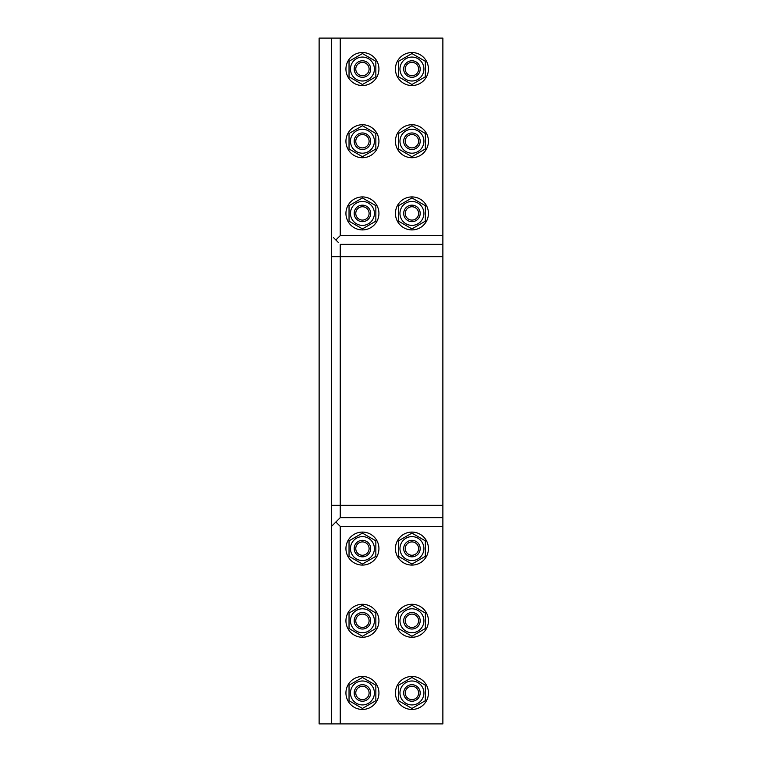 <?xml version="1.0" encoding="UTF-8"?>
<svg xmlns="http://www.w3.org/2000/svg" width="762" height="762" viewBox="0 0 762 762"><rect width="100%" height="100%" fill="white"/><g stroke="black" fill="none" stroke-linecap="round" stroke-linejoin="round"><path stroke-width="1.14" d="M411.937 686.295A6.668 6.668 0 0 1 417.709 696.297A6.668 6.668 0 0 1 406.165 696.297A6.668 6.668 0 0 1 411.937 686.295M411.937 684.714A8.249 8.249 0 0 0 403.689 692.963A8.249 8.249 0 0 0 411.937 701.211A8.249 8.249 0 0 0 420.186 692.963A8.249 8.249 0 0 0 411.937 684.714M411.937 614.105A6.668 6.668 0 0 1 417.709 624.107A6.668 6.668 0 0 1 406.165 624.107A6.668 6.668 0 0 1 411.937 614.105M411.937 612.524A8.249 8.249 0 0 0 403.689 620.773A8.249 8.249 0 0 0 411.937 629.021A8.249 8.249 0 0 0 420.186 620.773A8.249 8.249 0 0 0 411.937 612.524M411.937 541.915A6.668 6.668 0 0 1 417.709 551.917A6.668 6.668 0 0 1 406.165 551.917A6.668 6.668 0 0 1 411.937 541.915M411.937 540.334A8.249 8.249 0 0 0 403.689 548.583A8.249 8.249 0 0 0 411.937 556.832A8.249 8.249 0 0 0 420.186 548.583A8.249 8.249 0 0 0 411.937 540.334M362.436 686.295A6.668 6.668 0 0 1 368.208 696.297A6.668 6.668 0 0 1 356.664 696.297A6.668 6.668 0 0 1 362.436 686.295M362.436 684.714A8.249 8.249 0 0 0 354.187 692.963A8.249 8.249 0 0 0 362.436 701.211A8.249 8.249 0 0 0 370.684 692.963A8.249 8.249 0 0 0 362.436 684.714M362.436 614.105A6.668 6.668 0 0 1 368.208 624.107A6.668 6.668 0 0 1 356.664 624.107A6.668 6.668 0 0 1 362.436 614.105M362.436 612.524A8.249 8.249 0 0 0 354.187 620.773A8.249 8.249 0 0 0 362.436 629.021A8.249 8.249 0 0 0 370.684 620.773A8.249 8.249 0 0 0 362.436 612.524M417.709 72.371A6.668 6.668 0 0 1 406.165 72.371A6.668 6.668 0 0 1 411.937 62.37A6.668 6.668 0 0 1 417.709 72.371M419.081 73.162A8.249 8.249 0 0 0 416.062 61.893A8.249 8.249 0 0 0 404.793 64.913A8.249 8.249 0 0 0 407.813 76.181A8.249 8.249 0 0 0 419.081 73.162M417.709 144.561A6.668 6.668 0 0 1 406.165 144.561A6.668 6.668 0 0 1 411.937 134.56A6.668 6.668 0 0 1 417.709 144.561M419.081 145.351A8.249 8.249 0 0 0 416.062 134.083A8.249 8.249 0 0 0 404.793 137.103A8.249 8.249 0 0 0 407.813 148.371A8.249 8.249 0 0 0 419.081 145.351M417.709 216.751A6.668 6.668 0 0 1 406.165 216.751A6.668 6.668 0 0 1 411.937 206.75A6.668 6.668 0 0 1 417.709 216.751M419.081 217.541A8.249 8.249 0 0 0 416.062 206.273A8.249 8.249 0 0 0 404.793 209.293A8.249 8.249 0 0 0 407.813 220.561A8.249 8.249 0 0 0 419.081 217.541M368.208 72.371A6.668 6.668 0 0 1 356.664 72.371A6.668 6.668 0 0 1 362.436 62.37A6.668 6.668 0 0 1 368.208 72.371M369.58 73.162A8.249 8.249 0 0 0 366.56 61.893A8.249 8.249 0 0 0 355.292 64.913A8.249 8.249 0 0 0 358.311 76.181A8.249 8.249 0 0 0 369.58 73.162M368.208 144.561A6.668 6.668 0 0 1 356.664 144.561A6.668 6.668 0 0 1 362.436 134.56A6.668 6.668 0 0 1 368.208 144.561M369.58 145.351A8.249 8.249 0 0 0 366.56 134.083A8.249 8.249 0 0 0 355.292 137.103A8.249 8.249 0 0 0 358.311 148.371A8.249 8.249 0 0 0 369.58 145.351M362.436 560.546A11.963 11.963 0 0 0 372.799 542.601A11.963 11.963 0 0 0 352.073 542.601A11.963 11.963 0 0 0 362.436 560.546M370.684 548.583A8.249 8.249 0 0 0 362.436 540.334A8.249 8.249 0 0 0 354.187 548.583A8.249 8.249 0 0 0 362.436 556.832A8.249 8.249 0 0 0 370.684 548.583M375.847 556.327L362.436 564.061L349.034 556.327L349.034 540.839L362.436 533.105L375.847 540.839L375.847 556.327M362.436 540.334A8.249 8.249 0 0 0 354.187 548.583A8.249 8.249 0 0 0 362.436 556.832A8.249 8.249 0 0 0 370.684 548.583A8.249 8.249 0 0 0 362.436 540.334M362.436 532.086A16.497 16.497 0 0 1 376.723 556.832A16.497 16.497 0 0 1 348.148 556.832A16.497 16.497 0 0 1 362.436 532.086M362.436 541.915A6.668 6.668 0 0 1 368.208 551.917A6.668 6.668 0 0 1 356.664 551.917A6.668 6.668 0 0 1 362.436 541.915M352.073 207.435A11.963 11.963 0 0 0 362.436 225.381A11.963 11.963 0 0 0 372.799 207.435A11.963 11.963 0 0 0 352.073 207.435M358.311 220.561A8.249 8.249 0 0 0 369.58 217.541A8.249 8.249 0 0 0 366.56 206.273A8.249 8.249 0 0 0 355.292 209.293A8.249 8.249 0 0 0 358.311 220.561M349.034 221.161L349.034 205.673L362.436 197.939L375.847 205.673L375.847 221.161L362.436 228.895L349.034 221.161M369.58 217.541A8.249 8.249 0 0 0 366.56 206.273A8.249 8.249 0 0 0 355.292 209.293A8.249 8.249 0 0 0 358.311 220.561A8.249 8.249 0 0 0 369.58 217.541M368.208 216.751A6.668 6.668 0 0 1 356.664 216.751A6.668 6.668 0 0 1 362.436 206.75A6.668 6.668 0 0 1 368.208 216.751M376.723 221.666A16.497 16.497 0 0 1 348.148 221.666A16.497 16.497 0 0 1 362.436 196.92A16.497 16.497 0 0 1 376.723 221.666M331.499 723.9L319.126 723.9L319.126 38.1L331.499 38.1L331.499 723.9L442.874 723.9L442.874 526.399L340.252 526.399L340.252 723.9M331.499 526.399L340.252 517.646L442.874 517.646L442.874 526.399M338.338 242.44L333.413 237.515M340.252 244.354L442.874 244.354L340.252 244.354L340.252 517.646L442.874 517.646L442.874 38.1L340.252 38.1L340.252 235.601L335.871 239.982M331.499 38.1L340.252 38.1M340.252 235.601L442.874 235.601M335.871 522.018L340.252 526.399M376.723 149.476A16.497 16.497 0 0 1 348.148 149.476A16.497 16.497 0 0 1 362.436 124.73A16.497 16.497 0 0 1 376.723 149.476M355.292 137.103A8.249 8.249 0 0 0 358.311 148.371A8.249 8.249 0 0 0 369.58 145.351A8.249 8.249 0 0 0 366.56 134.083A8.249 8.249 0 0 0 355.292 137.103M349.034 133.483L362.436 125.749L375.847 133.483L375.847 148.971L362.436 156.705L349.034 148.971L349.034 133.483M352.073 135.245A11.963 11.963 0 0 0 362.436 153.191A11.963 11.963 0 0 0 372.799 135.245A11.963 11.963 0 0 0 352.073 135.245M376.723 77.286A16.497 16.497 0 0 1 348.148 77.286A16.497 16.497 0 0 1 362.436 52.54A16.497 16.497 0 0 1 376.723 77.286M355.292 64.913A8.249 8.249 0 0 0 358.311 76.181A8.249 8.249 0 0 0 369.58 73.162A8.249 8.249 0 0 0 366.56 61.893A8.249 8.249 0 0 0 355.292 64.913M349.034 61.293L362.436 53.559L375.847 61.293L375.847 76.781L362.436 84.515L349.034 76.781L349.034 61.293M352.073 63.056A11.963 11.963 0 0 0 362.436 81.001A11.963 11.963 0 0 0 372.799 63.056A11.963 11.963 0 0 0 352.073 63.056M426.225 221.666A16.497 16.497 0 0 1 397.65 221.666A16.497 16.497 0 0 1 411.937 196.92A16.497 16.497 0 0 1 426.225 221.666M404.793 209.293A8.249 8.249 0 0 0 407.813 220.561A8.249 8.249 0 0 0 419.081 217.541A8.249 8.249 0 0 0 416.062 206.273A8.249 8.249 0 0 0 404.793 209.293M398.536 205.673L411.937 197.939L425.348 205.673L425.348 221.161L411.937 228.895L398.536 221.161L398.536 205.673M401.574 207.435A11.963 11.963 0 0 0 411.937 225.381A11.963 11.963 0 0 0 422.3 207.435A11.963 11.963 0 0 0 401.574 207.435M426.225 149.476A16.497 16.497 0 0 1 397.65 149.476A16.497 16.497 0 0 1 411.937 124.73A16.497 16.497 0 0 1 426.225 149.476M404.793 137.103A8.249 8.249 0 0 0 407.813 148.371A8.249 8.249 0 0 0 419.081 145.351A8.249 8.249 0 0 0 416.062 134.083A8.249 8.249 0 0 0 404.793 137.103M398.536 133.483L411.937 125.749L425.348 133.483L425.348 148.971L411.937 156.705L398.536 148.971L398.536 133.483M401.574 135.245A11.963 11.963 0 0 0 411.937 153.191A11.963 11.963 0 0 0 422.3 135.245A11.963 11.963 0 0 0 401.574 135.245M426.225 77.286A16.497 16.497 0 0 1 397.65 77.286A16.497 16.497 0 0 1 411.937 52.54A16.497 16.497 0 0 1 426.225 77.286M404.793 64.913A8.249 8.249 0 0 0 407.813 76.181A8.249 8.249 0 0 0 419.081 73.162A8.249 8.249 0 0 0 416.062 61.893A8.249 8.249 0 0 0 404.793 64.913M398.536 61.293L411.937 53.559L425.348 61.293L425.348 76.781L411.937 84.515L398.536 76.781L398.536 61.293M401.574 63.056A11.963 11.963 0 0 0 411.937 81.001A11.963 11.963 0 0 0 422.3 63.056A11.963 11.963 0 0 0 401.574 63.056M362.436 604.276A16.497 16.497 0 0 1 376.723 629.021A16.497 16.497 0 0 1 348.148 629.021A16.497 16.497 0 0 1 362.436 604.276M362.436 629.021A8.249 8.249 0 0 0 370.684 620.773A8.249 8.249 0 0 0 362.436 612.524A8.249 8.249 0 0 0 354.187 620.773A8.249 8.249 0 0 0 362.436 629.021M362.436 636.251L349.034 628.517L349.034 613.029L362.436 605.295L375.847 613.029L375.847 628.517L362.436 636.251M362.436 632.736A11.963 11.963 0 0 0 372.799 614.791A11.963 11.963 0 0 0 352.073 614.791A11.963 11.963 0 0 0 362.436 632.736M362.436 676.466A16.497 16.497 0 0 1 376.723 701.211A16.497 16.497 0 0 1 348.148 701.211A16.497 16.497 0 0 1 362.436 676.466M362.436 701.211A8.249 8.249 0 0 0 370.684 692.963A8.249 8.249 0 0 0 362.436 684.714A8.249 8.249 0 0 0 354.187 692.963A8.249 8.249 0 0 0 362.436 701.211M362.436 708.441L349.034 700.707L349.034 685.219L362.436 677.485L375.847 685.219L375.847 700.707L362.436 708.441M362.436 704.926A11.963 11.963 0 0 0 372.799 686.981A11.963 11.963 0 0 0 352.073 686.981A11.963 11.963 0 0 0 362.436 704.926M411.937 532.086A16.497 16.497 0 0 1 426.225 556.832A16.497 16.497 0 0 1 397.65 556.832A16.497 16.497 0 0 1 411.937 532.086M411.937 556.832A8.249 8.249 0 0 0 420.186 548.583A8.249 8.249 0 0 0 411.937 540.334A8.249 8.249 0 0 0 403.689 548.583A8.249 8.249 0 0 0 411.937 556.832M411.937 564.061L398.536 556.327L398.536 540.839L411.937 533.105L425.348 540.839L425.348 556.327L411.937 564.061M411.937 560.546A11.963 11.963 0 0 0 422.3 542.601A11.963 11.963 0 0 0 401.574 542.601A11.963 11.963 0 0 0 411.937 560.546M411.937 604.276A16.497 16.497 0 0 1 426.225 629.021A16.497 16.497 0 0 1 397.65 629.021A16.497 16.497 0 0 1 411.937 604.276M411.937 629.021A8.249 8.249 0 0 0 420.186 620.773A8.249 8.249 0 0 0 411.937 612.524A8.249 8.249 0 0 0 403.689 620.773A8.249 8.249 0 0 0 411.937 629.021M411.937 636.251L398.536 628.517L398.536 613.029L411.937 605.295L425.348 613.029L425.348 628.517L411.937 636.251M411.937 632.736A11.963 11.963 0 0 0 422.3 614.791A11.963 11.963 0 0 0 401.574 614.791A11.963 11.963 0 0 0 411.937 632.736M411.937 676.466A16.497 16.497 0 0 1 426.225 701.211A16.497 16.497 0 0 1 397.65 701.211A16.497 16.497 0 0 1 411.937 676.466M411.937 701.211A8.249 8.249 0 0 0 420.186 692.963A8.249 8.249 0 0 0 411.937 684.714A8.249 8.249 0 0 0 403.689 692.963A8.249 8.249 0 0 0 411.937 701.211M411.937 708.441L398.536 700.707L398.536 685.219L411.937 677.485L425.348 685.219L425.348 700.707L411.937 708.441M411.937 704.926A11.963 11.963 0 0 0 422.3 686.981A11.963 11.963 0 0 0 401.574 686.981A11.963 11.963 0 0 0 411.937 704.926M331.499 256.727L442.874 256.727M331.499 505.273L442.874 505.273M442.874 517.646L340.252 517.646"/></g></svg>
